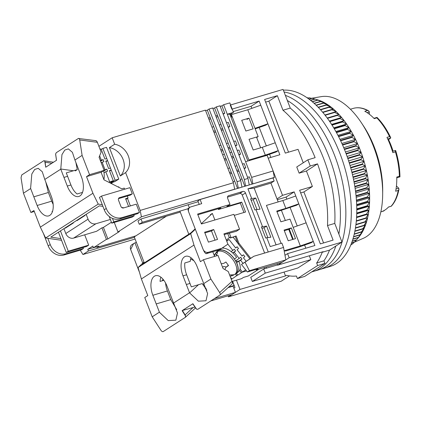 <?xml version="1.0" encoding="UTF-8"?>
<svg xmlns="http://www.w3.org/2000/svg" width="421" height="421" viewBox="0 0 421 421"><rect width="100%" height="100%" fill="white"/><g stroke="black" fill="none" stroke-linecap="round" stroke-linejoin="round"><path stroke-width="0.63" d="M307.851 159.822A91.436 47.91 73.5 0 1 309.072 162.895A91.436 47.91 73.5 0 1 310.24 166.011L317.523 163.853A91.436 47.91 73.5 0 1 327.48 225.567L333.095 240.123L320.344 243.901L299.647 190.255L312.393 186.477L306.425 171.005L299.136 173.163L296.752 166.974L307.851 159.822L315.134 157.659A91.436 47.91 73.5 0 0 282.98 110.249L290.264 108.086A91.436 47.91 73.5 0 1 323.638 158.58A91.436 47.91 73.5 0 1 334.763 223.409L327.48 225.567M277.081 263.757L277.628 265.177L323.154 251.679L322.207 252.29L329.49 250.127L341.968 242.091L334.763 223.409A91.436 47.91 73.5 0 0 323.638 158.58A91.436 47.91 73.5 0 0 290.264 108.086L283.054 89.41L230.245 105.066L231.834 109.192L259.152 101.093L251.058 106.308L233.176 111.612M232.576 281.312L234.965 287.511L233.855 288.232M284.038 272.071L285.522 275.923L239.996 289.422L228.466 296.852L228.066 295.81M239.996 289.422L236.428 280.17M277.628 265.177L289.159 257.747L287.564 253.621L284.98 255.289M305.814 248.211L304.604 245.069M297.226 225.945L290.116 207.516M286.875 199.128L286.091 197.091L277.307 199.696M270.787 157.428L269.572 154.286M266.335 145.892L259.225 127.463M251.847 108.344L251.058 106.308M259.152 101.093L279.854 154.739L268.198 158.196L282.528 195.333L294.184 191.876L314.882 245.522L287.564 253.621M341.968 242.091L289.159 257.747M228.466 296.852L281.275 281.196L289.511 275.892M322.207 252.29A91.436 47.91 73.5 0 1 316.655 262.983L317.639 265.535L297.41 278.57L296.421 276.018A91.436 47.91 73.5 0 1 286.469 275.313L285.522 275.923M303.252 162.785L298.063 149.339L285.317 153.118L264.614 99.472L277.365 95.693L282.98 110.249M316.655 262.983L323.938 260.82A91.436 47.91 73.5 0 0 329.49 250.127A91.436 47.91 73.5 0 1 323.938 260.82L324.923 263.378L304.693 276.413L297.41 278.57M264.388 156.102L276.129 151.986L278.26 150.613L265.309 155.154L248.922 160.017L250.548 160.206M255.173 128.884L265.777 125.163L267.909 123.79L254.963 128.331L247.795 109.765L231.408 114.623L248.922 160.017M282.528 195.333L277.002 198.896M294.184 191.876L286.091 197.091M276.992 211.721L296.668 205.216L298.799 203.843L285.848 208.384L276.744 211.089L280.886 221.814L289.99 219.115L300.341 245.938L313.292 241.396L311.156 242.77L298.91 247.069L285.643 251L284.159 250.821M309.324 255.779L310.814 259.631L265.288 273.129L252.337 281.47L297.868 267.972L310.814 259.631M264.199 267.577L264.641 268.724M266.451 268.188L266.009 267.04M293.174 227.372L306.125 222.825M285.848 208.384L282.828 200.549L295.774 196.002M275.234 142.772L262.283 147.313L265.309 155.154M260.746 105.218L247.795 109.765M288.543 152.16L268.866 101.166L277.365 95.693M268.866 101.166L265.64 102.124M299.136 173.163L310.24 166.011M317.523 163.853L306.425 171.005M323.575 242.943L303.899 191.95L312.393 186.477M303.899 191.95L300.668 192.907M324.923 263.378L317.639 265.535M277.523 264.904L263.693 269.003L250.748 277.344L252.337 281.47M281.081 243.354L266.435 205.406L282.828 200.549M300.341 245.938L284.143 250.742M288.211 240.796L295.495 238.639L291.353 227.908L284.07 230.071L288.211 240.796M245.853 131.031L241.717 120.306L249 118.143L253.142 128.873L245.853 131.031M262.283 147.313L253.179 150.013L249.037 139.288L258.147 136.588L254.963 128.331M284.312 230.703L289.332 229.213L293.227 239.312M265.288 273.129L263.693 269.003M289.332 229.213L291.353 227.908M246.974 119.448L249 118.143M258.147 136.588L256.684 137.525M329.101 156.959A91.436 47.91 73.5 0 1 338.863 234.029A91.436 47.91 73.5 0 0 329.101 156.959A91.436 47.91 73.5 0 0 287.338 100.508A91.436 47.91 73.5 0 1 329.101 156.959M283.354 90.183A91.436 47.91 73.5 0 1 345.494 152.097A91.436 47.91 73.5 0 1 330.011 266.482L324.549 268.103A91.436 47.91 73.5 0 0 340.031 153.718A91.436 47.91 73.5 0 0 284.07 92.031A91.436 47.91 73.5 0 1 340.031 153.718A91.436 47.91 73.5 0 1 324.549 268.103L319.086 269.724A91.436 47.91 73.5 0 0 334.569 155.338A91.436 47.91 73.5 0 0 285.354 95.367A91.436 47.91 73.5 0 1 334.569 155.338A91.436 47.91 73.5 0 1 319.086 269.724L313.624 271.345A91.436 47.91 73.5 0 0 335.853 246.032A91.436 47.91 73.5 0 1 313.624 271.345L311.656 271.929M354.535 242.117L363.312 238.312A74.038 38.795 -106.5 0 0 382.668 194.339A74.038 38.795 -106.5 0 0 373.516 146.534A74.038 38.795 -106.5 0 0 361.497 122.937A74.038 38.795 -106.5 0 0 321.302 96.63L311.393 98.298M360.265 150.181A75.822 39.732 73.5 0 1 361.06 152.286A75.822 39.732 73.5 0 1 362.623 156.77A75.822 39.732 73.5 0 1 364.044 161.317A75.822 39.732 73.5 0 1 365.312 165.906A75.822 39.732 73.5 0 1 366.428 170.521A75.822 39.732 73.5 0 1 367.38 175.141A75.822 39.732 73.5 0 1 368.17 179.751A75.822 39.732 73.5 0 1 368.791 184.33A75.822 39.732 73.5 0 1 369.243 188.866A75.822 39.732 73.5 0 1 369.527 193.334A75.822 39.732 73.5 0 1 369.638 197.723A75.822 39.732 73.5 0 1 369.575 202.006A75.822 39.732 73.5 0 1 369.338 206.174A75.822 39.732 73.5 0 1 368.933 210.211A75.822 39.732 73.5 0 1 368.359 214.094A75.822 39.732 73.5 0 1 367.612 217.815A75.822 39.732 73.5 0 1 366.702 221.357A75.822 39.732 73.5 0 1 365.633 224.703A75.822 39.732 73.5 0 1 364.407 227.845A75.822 39.732 73.5 0 1 363.028 230.771A75.822 39.732 73.5 0 1 361.502 233.46A75.822 39.732 73.5 0 1 359.834 235.913A75.822 39.732 73.5 0 1 358.629 237.428L356.429 240.023A78.053 40.9 -106.5 0 0 356.613 239.796L359.834 235.913L358.218 237.639A78.053 40.9 -106.5 0 0 358.392 237.381L361.502 233.46L359.866 234.997A78.053 40.9 -106.5 0 0 360.023 234.713L363.028 230.771L361.365 232.108A78.053 40.9 -106.5 0 0 361.507 231.803L364.407 227.845L362.707 228.992A78.053 40.9 -106.5 0 0 362.839 228.666L365.633 224.703L363.897 225.656A78.053 40.9 -106.5 0 0 364.007 225.303L366.702 221.357L364.918 222.114A78.053 40.9 -106.5 0 0 365.012 221.741L367.612 217.815L365.775 218.378A78.053 40.9 -106.5 0 0 365.854 217.989L368.359 214.094L366.459 214.468A78.053 40.9 -106.5 0 0 366.517 214.057L368.933 210.211L366.97 210.389A78.053 40.9 -106.5 0 0 367.012 209.968L369.338 206.174L367.307 206.169A78.053 40.9 -106.5 0 0 367.328 205.732L369.575 202.006L367.465 201.817A78.053 40.9 -106.5 0 0 367.47 201.37L369.638 197.723L367.444 197.354A78.053 40.9 -106.5 0 0 367.433 196.896L369.527 193.334L367.244 192.797A78.053 40.9 -106.5 0 0 367.217 192.329L369.243 188.866L366.87 188.166A78.053 40.9 -106.5 0 0 366.823 187.687L368.791 184.33L366.323 183.472A78.053 40.9 -106.5 0 0 366.254 182.993L368.17 179.751L365.596 178.741A78.053 40.9 -106.5 0 0 365.512 178.257L367.38 175.141L364.702 173.984A78.053 40.9 -106.5 0 0 364.602 173.499L366.428 170.521L363.644 169.226A78.053 40.9 -106.5 0 0 363.528 168.747L365.312 165.906L362.423 164.49A78.053 40.9 -106.5 0 0 362.286 164.006L364.044 161.317L361.039 159.785A78.053 40.9 -106.5 0 0 360.892 159.306L362.623 156.77L359.508 155.133A78.053 40.9 -106.5 0 0 359.345 154.665L361.06 152.286L357.829 150.555A78.053 40.9 -106.5 0 0 357.65 150.092L359.355 147.882A75.822 39.732 73.5 0 1 360.265 150.181M382.668 194.339L382.7 190.587A66.902 35.059 -106.5 0 0 374.432 147.387A66.902 35.059 -106.5 0 0 363.57 126.068L361.497 122.937M317.855 99.919A75.822 39.732 73.5 0 1 320.013 100.656A75.822 39.732 73.5 0 1 322.749 101.835A75.822 39.732 73.5 0 1 325.496 103.292A75.822 39.732 73.5 0 1 328.243 105.018A75.822 39.732 73.5 0 1 330.985 107.013A75.822 39.732 73.5 0 1 333.7 109.271A75.822 39.732 73.5 0 1 336.39 111.77A75.822 39.732 73.5 0 1 339.037 114.512A75.822 39.732 73.5 0 1 341.631 117.48A75.822 39.732 73.5 0 1 344.168 120.669A75.822 39.732 73.5 0 1 346.625 124.058A75.822 39.732 73.5 0 1 349.004 127.637A75.822 39.732 73.5 0 1 351.293 131.394A75.822 39.732 73.5 0 1 353.477 135.315A75.822 39.732 73.5 0 1 355.556 139.377A75.822 39.732 73.5 0 1 357.518 143.572A75.822 39.732 73.5 0 1 359.355 147.882L356.008 146.061A78.053 40.9 -106.5 0 0 355.813 145.613L357.518 143.572L354.056 141.682A78.053 40.9 -106.5 0 0 353.851 141.245L355.556 139.377L351.977 137.425A78.053 40.9 -106.5 0 0 351.761 136.999L353.477 135.315L349.783 133.31A78.053 40.9 -106.5 0 0 349.556 132.899L351.293 131.394L347.483 129.352A78.053 40.9 -106.5 0 0 347.241 128.963L349.004 127.637L345.083 125.569A78.053 40.9 -106.5 0 0 344.831 125.195L346.625 124.058L342.594 121.974A78.053 40.9 -106.5 0 0 342.336 121.622L344.168 120.669L340.021 118.585A78.053 40.9 -106.5 0 0 339.758 118.254L341.631 117.48L337.384 115.412A78.053 40.9 -106.5 0 0 337.11 115.101L339.037 114.512L334.684 112.465A78.053 40.9 -106.5 0 0 334.411 112.175L336.39 111.77L331.937 109.755A78.053 40.9 -106.5 0 0 331.659 109.497L333.7 109.271L329.154 107.302A78.053 40.9 -106.5 0 0 328.869 107.066L330.985 107.013L326.343 105.108A78.053 40.9 -106.5 0 0 326.059 104.897L328.243 105.018L323.517 103.182A78.053 40.9 -106.5 0 0 323.233 103.003L325.496 103.292L320.691 101.535A78.053 40.9 -106.5 0 0 320.402 101.382L322.749 101.835L317.866 100.172A78.053 40.9 -106.5 0 0 317.581 100.045L320.013 100.656L315.061 99.093A78.053 40.9 -106.5 0 0 314.776 98.998L317.855 99.919M350.709 245.227L351.661 244.238M351.04 244.422L352.456 244.006A78.053 40.9 -106.5 0 0 352.666 243.827L354.093 242.275M351.582 243.017L354.503 242.149A78.053 40.9 -106.5 0 0 354.708 241.949L356.366 240.044M314.74 99.014L312.282 98.309A78.053 40.9 -106.5 0 0 312.003 98.246L308.993 99.14M311.624 98.361L309.546 97.825A78.053 40.9 -106.5 0 0 309.272 97.793L307.751 98.24M308.519 98.014L306.883 97.64M352.666 243.827L351.093 244.296M354.708 241.949L351.646 242.854M356.429 240.023L352.209 241.275M356.613 239.796L352.272 241.08M358.218 237.639L352.872 239.223M358.392 237.381L352.94 238.996M359.866 234.997L353.556 236.865M360.023 234.713L353.624 236.613M361.365 232.108L354.219 234.229M361.507 231.803L354.287 233.944M362.707 228.992L354.85 231.324M362.839 228.666L354.914 231.013M363.897 225.656L355.419 228.171M364.007 225.303L355.471 227.835M364.918 222.114L355.908 224.788M365.012 221.741L355.955 224.43M365.775 218.378L356.303 221.188M365.854 217.989L356.334 220.809M368.359 214.094L356.576 217.589M366.459 214.468L356.587 217.394M366.517 214.057L356.613 216.994M368.933 210.211L356.745 213.826M366.97 210.389L356.755 213.421M367.012 209.968L356.766 213.005M369.338 206.174L356.798 209.895M367.307 206.169L356.792 209.284M367.328 205.732L356.792 208.858M369.575 202.006L356.729 205.816M367.465 201.817L356.698 205.011M367.47 201.37L356.682 204.569M369.638 197.723L356.529 201.606M367.444 197.354L356.461 200.612M367.433 196.896L356.429 200.159M369.527 193.334L356.198 197.286M367.244 192.797L356.082 196.107M367.217 192.329L356.034 195.644M369.243 188.866L355.729 192.876M366.87 188.166L355.556 191.518M366.823 187.687L355.498 191.05M368.791 184.33L355.119 188.387M366.323 183.472L354.887 186.861M366.254 182.993L354.808 186.387M368.17 179.751L354.377 183.84M365.596 178.741L354.066 182.156M365.512 178.257L353.972 181.677M367.38 175.141L353.493 179.257M364.702 173.984L353.098 177.425M364.602 173.499L352.993 176.941M366.428 170.521L352.472 174.657M363.644 169.226L351.993 172.684M363.528 168.747L351.872 172.2M365.312 165.906L351.314 170.052M362.423 164.49L350.746 167.953M362.286 164.006L350.609 167.469M364.044 161.317L350.03 165.469M361.039 159.785L349.362 163.248M360.892 159.306L349.214 162.769M362.623 156.77L348.625 160.922M359.508 155.133L347.846 158.591M359.345 154.665L347.688 158.117M361.06 152.286L347.093 156.428M357.829 150.555L346.215 153.997M357.65 150.092L346.041 153.533M359.355 147.882L345.457 152.002M356.008 146.061L344.462 149.487M355.813 145.613L344.278 149.034M357.518 143.572L343.71 147.666M354.056 141.682L342.599 145.077M353.851 141.245L342.405 144.635M355.556 139.377L341.868 143.435M351.977 137.425L340.642 140.788M351.761 136.999L340.436 140.356M353.477 135.315L339.942 139.33M349.783 133.31L338.595 136.63M349.556 132.899L338.384 136.215M351.293 131.394L337.937 135.357M347.483 129.352L336.468 132.62M347.241 128.963L336.247 132.22M349.004 127.637L335.869 131.531M345.083 125.569L334.279 128.773M344.831 125.195L334.053 128.394M346.625 124.058L333.748 127.879M342.594 121.974L332.037 125.105M342.336 121.622L331.806 124.742M344.168 120.669L331.585 124.4M340.021 118.585L329.754 121.627M339.758 118.254L329.522 121.285M341.631 117.48L329.401 121.111M337.384 115.412L327.454 118.354M337.11 115.101L327.217 118.033M339.037 114.512L327.206 118.022M334.684 112.465L325.144 115.291M334.411 112.175L324.907 114.996M331.937 109.755L322.849 112.454M331.659 109.497L322.612 112.175M329.154 107.302L320.586 109.844M328.869 107.066L320.355 109.592M326.343 105.108L318.376 107.471M326.059 104.897L318.155 107.244M323.517 103.182L316.25 105.339M323.233 103.003L316.039 105.134M320.691 101.535L314.229 103.45M320.402 101.382L314.034 103.271M317.866 100.172L312.35 101.803M317.581 100.045L312.166 101.65M315.061 99.093L310.64 100.403M314.776 98.998L310.477 100.277M312.282 98.309L309.135 99.245M309.546 97.825L307.867 98.325M278.17 201.927L270.913 183.114L274.15 181.03L272.955 177.936L200.112 199.533L197.886 200.97L199.212 204.401M166.369 216.21L134.257 236.897L144.287 262.899M198.18 201.727L141.009 218.994L137.972 220.951L139.246 224.251L180.256 212.089M227.482 197.144L239.623 193.544L242.859 191.455L228.656 195.67A2.231 1.879 -122.8 0 0 228.245 195.854A2.231 1.879 -122.8 0 0 227.629 198.27L230.019 204.464L197.607 214.073L201.427 223.977L233.839 214.363L239.575 229.219L223.914 233.865L227.893 244.175L221.767 248.295L208.295 252.29A4.463 3.757 -122.8 0 1 203.059 249.243L188.729 212.105A4.463 3.757 -122.8 0 1 189.955 207.279A4.463 3.757 -122.8 0 1 190.776 206.9L201.706 203.659L200.112 199.533M242.859 191.455A2.231 1.879 -122.8 0 1 245.48 192.981L242.243 195.065L264.609 253.042M253.874 256.252L245.022 262.188L249.4 270.698L285.822 259.899L283.543 247.453L253.874 256.252L268.24 251.963L245.48 192.981M283.543 247.453L281.875 243.122L270.219 246.574L266.793 237.702L270.871 237.233L266.572 226.093L261.404 226.887L265.704 238.028L266.793 237.702M274.15 181.03L247.927 188.803L251.669 198.501L250.574 198.828L254.873 209.968L255.968 209.642L262.493 226.561M213.715 229.529L204.611 232.229L208.432 242.133L217.536 239.433L213.715 229.529L211.489 230.966L215.042 240.175M292.663 239.481L288.764 229.382M285.338 220.493L281.438 210.4M258.868 269.156L248.248 275.997L243.517 277.402L241.596 278.639L232.097 281.454M229.655 286.333L229.192 286.633M232.46 281.349L234.071 285.517L233.055 286.169L228.077 287.643M228.65 287.122L234.071 285.517M130.663 249.516L133.583 243.596L131.889 244.69A4.463 3.757 57.2 0 0 130.663 249.516L139.462 272.319M142.761 263.151L134.941 242.88L136.399 242.443M166.142 284.133L165.716 284.338M162.543 280.175L163.185 280.502M179.893 211.142L188.797 234.218M188.176 204.69L189.329 207.679M227.708 233.513L229.287 237.612L226.324 240.112M218.152 208.753L218.446 209.511L240.302 203.033L243.948 212.494M197.87 214.768L220.872 207.948L218.446 209.511M224.183 234.56L236.339 231.308L239.575 229.219M203.059 249.243C204.111 251.758 205.111 253.247 206.069 253.726L219.541 249.732L221.767 248.295M204.88 232.924L211.489 230.966M234.229 215.373L245.538 212.021L241.717 202.117L226.782 206.548L230.019 204.464M240.302 203.033L241.717 202.117M253.947 256.2L250.711 258.289L238.875 243.143L236.107 235.97L230.198 238.002L229.898 237.223L229.287 237.612M247.927 188.803L254.158 188.082L276.06 244.843M255.968 209.642L260.041 209.174L255.742 198.028L251.669 198.501M254.158 188.082L270.913 183.114M188.55 208.332C187.798 208.384 187.855 209.642 188.729 212.105M246.527 270.913L241.917 272.282M133.583 243.596L134.941 242.88M233.055 286.169L235.444 292.358L231.803 294.705L210.805 300.931M206.132 288.243L205.253 288.501M193.828 260.631L190.634 259.026M202.859 284.775L204.159 284.391M229.419 233.36L231.008 237.481M239.623 193.544A2.231 1.879 -122.8 0 1 242.243 195.065M245.022 262.188L241.486 264.467L247.374 272.003L249.4 270.698M250.711 258.289L241.486 264.467M247.374 272.003L257.936 268.872L256.321 269.914L282.181 262.246L285.822 259.899M251.137 200.28L253.205 199.665L255.742 198.028M253.205 199.665L257.01 209.521M261.962 228.34L264.035 227.724L266.572 226.093M264.035 227.724L267.84 237.581M235.444 292.358L214.447 298.584M255.963 269.456L256.321 269.914M235.297 236.491L237.897 243.227L233.134 237.134L236.107 235.97M230.198 238.002L233.134 237.134M237.897 243.227L238.065 243.664L238.875 243.143M238.065 243.664L249.9 258.81M238.707 261.104L236.691 262.804A14.719 7.894 49.9 0 1 236.455 273.397L238.47 271.698A14.719 7.894 -130.1 0 0 238.707 261.104L235.902 261.494M216.441 252.179A14.719 7.894 49.9 0 1 217.483 250.89A14.719 7.894 49.9 0 1 234.555 259.078L236.57 257.378A14.719 7.894 -130.1 0 0 221.988 248.148M236.455 273.397A14.719 7.894 49.9 0 1 235.007 274.203M235.981 260.594A7.804 4.189 49.9 0 1 236.223 261.452M226.651 240.959L228.956 239.428L235.707 248.001L237.149 246.785L238.528 248.537L237.086 249.748L242.049 256.047L243.491 254.831L241.917 255.879M239.538 270.356L241.401 272.719L237.797 275.113L236.449 273.403M232.86 253.074L234.208 252.174L239.175 258.473L235.555 260.878M228.956 239.428L226.772 241.27M238.739 261.167L241.991 259.01L240.612 257.257L239.175 258.473M241.991 259.01L240.554 260.22L243.064 263.409M243.491 254.831L244.869 256.584L243.427 257.794L246.196 261.304M234.208 252.174L235.649 250.963L234.271 249.211L232.829 250.427L227.877 244.143M237.712 275.002L231.892 279.034L230.476 277.239M240.028 269.035L242.401 272.05L245.701 269.861M241.401 272.719L242.317 271.945M232.697 252.921L235.649 250.963M237.149 246.785L235.576 247.832M216.889 250.516L217.304 251.048M232.829 250.427L231.108 251.574M223.546 248.127L223.014 247.459M238.828 261.367L240.554 260.22M235.428 274.039L236.797 275.776M221.235 263.814L223.919 263.304L225.919 261.994L228.535 265.572L225.945 267.314L224.846 269.551M229.598 274.971L233.95 274.734A14.13 7.578 49.9 0 1 232.697 275.545A14.13 7.578 49.9 0 1 231.771 275.829L230.103 276.276M234.886 274.297L236.107 273.387A14.498 7.778 -130.1 0 0 234.055 258.583A14.498 7.778 -130.1 0 0 217.431 251.232L216.331 252.29A14.403 7.725 49.9 0 1 232.845 259.589A14.403 7.725 49.9 0 1 234.886 274.297L232.697 275.545M214.368 255.836L215.384 253.437A14.13 7.578 49.9 0 1 217.562 252.342L216.357 255.9M215.384 253.437L216.499 254.963M226.193 267.103A6.689 3.589 -130.1 0 0 223.056 266.851L222.567 267.267M231.324 275.218L231.771 275.829M222.514 267.125L223.056 266.851M159.464 312.319L168.232 320.597L175.857 320.181L177.478 313.003L167.011 286.148A15.609 8.178 73.5 0 0 155.491 275.744A15.609 8.178 73.5 0 0 152.849 295.274L159.464 312.319M176.725 309.677L170.763 299.62L156.191 303.936M186.34 284.517L189.608 292.9L198.375 301.173L206.001 300.757L207.621 293.579L197.154 266.725A15.609 8.178 73.5 0 0 185.635 256.321A15.609 8.178 73.5 0 0 182.993 275.85L186.34 284.517L189.982 283.433L191.302 286.859L202.28 283.586L206.869 290.253M191.013 257.752A15.609 8.178 -106.5 0 0 190.255 261.352L184.793 262.972A15.609 8.178 -106.5 0 0 186.635 274.771L189.982 283.433M144.124 262.467L142.266 264.199L190.824 232.913L195.186 228.84M195.349 229.271L190.681 233.629L138.083 267.524L143.956 262.036M210.316 214.715L212.342 213.415L201.317 223.698M163.006 279.212L162.259 280.775M165.569 283.007A15.609 8.178 -106.5 0 0 167.416 290.953L152.849 295.274M160.869 277.171A15.609 8.178 -106.5 0 0 160.059 281.428L163.869 280.297M189.524 292.769L173.541 303.067M159.38 312.193L152.197 316.818L144.756 297.536L147.792 295.579L141.377 278.96L193.976 245.069L200.391 261.688L203.427 259.731L210.868 279.012L203.685 283.643M214.594 256.421L212.784 251.732M210.868 279.012L219.651 292.553C220.325 293.732 220.399 294.579 219.867 295.095L231.887 284.17C232.445 283.638 232.492 282.68 232.039 281.296L228.282 271.55L223.046 268.503L217.994 255.415L203.427 259.731M214.878 219.988L212.342 213.415M141.377 278.96L138.083 267.524M190.681 233.629L193.976 245.069M170.763 299.62L167.416 290.953M219.867 295.095L197.781 309.324L196.512 309.156L192.881 303.715L182.356 310.509L193.034 307.562L185.124 314.897L185.635 316.155L185.303 317.36L163.216 331.59C162.532 331.864 161.785 331.453 160.98 330.359L152.197 316.818M195.465 307.951L185.303 317.36M196.544 309.13L192.881 303.715M185.608 316.182L182.119 310.651L182.356 310.509L185.124 314.897M193.034 307.562L194.886 307.088M196.512 309.156L192.718 303.836M98.909 146.324L112.17 137.778L205.411 110.134L233.434 182.756L234.65 189.187L234.35 189.382M237.991 188.303L238.291 188.108L237.076 181.677L240.717 180.598L212.694 107.971L209.053 109.05L207.332 110.16L205.616 110.67M245.275 186.14L245.58 185.945L244.359 179.52L248.001 178.436L219.978 105.813L216.336 106.892L214.615 107.997L212.9 108.507M232.36 117.101L231.755 117.101L230.64 114.212L233.476 112.386L229.813 102.898L223.619 104.729L221.899 105.839L220.183 106.35M112.17 137.778L114.659 144.229A16.724 14.082 -122.8 0 1 128.326 155.98A16.724 14.082 -122.8 0 1 125.605 172.594L140.193 210.405L233.434 182.756M118.79 198.123L119.548 197.633A2.231 1.879 -122.8 0 0 119.132 197.823A2.231 1.879 -122.8 0 0 118.522 200.238L120.911 206.427A2.231 1.879 -122.8 0 0 123.527 207.953L136.272 204.169L139.456 212.426L137.435 213.726L119.953 218.909L121.974 217.61L139.456 212.426M101.498 196.091L106.271 208.469L104.25 209.774L99.472 197.391L101.498 196.091L129.905 187.666L132.294 193.855L130.268 195.16L118.48 198.654M43.431 233.502L48.21 245.88A13.383 11.267 -122.8 0 0 63.913 255.021L81.395 249.837L83.421 248.532L65.934 253.716A13.383 11.267 -122.8 0 1 50.231 244.575L47.815 238.302M83.026 247.522L83.421 248.532M127.474 198.386L130.378 205.916M133.81 214.805L134.199 215.815L132.173 217.115L111.781 223.167L109.197 216.473M84.695 234.813L88.678 245.143L86.658 246.448L66.26 252.495L58.43 232.203M135.088 239.044L82.942 254.505L80.216 250.185M82.942 254.505L88.405 250.984L87.768 249.337L92.831 246.075L93.467 247.727L106.413 239.386L101.956 227.829L96.593 231.287L73.649 238.091L95.904 223.751L110.349 219.467M114.27 222.425L117.943 231.955L141.414 216.831L140.193 210.405M125.605 172.594L120.343 175.983L109.397 147.618L114.659 144.229M135.878 235.855L96.904 247.411L98.93 246.106L93.467 247.727M252.558 183.982L274.35 177.415L273.071 178.241M245.58 185.945L248.916 185.061M238.291 188.108L241.633 187.224M141.414 216.831L234.65 189.187M106.413 239.386L107.871 238.954L119.401 231.524L117.943 231.955M223.619 104.729L227.282 114.223L233.476 112.386M120.343 175.983A16.724 14.082 57.2 0 0 123.069 159.37A16.724 14.082 57.2 0 0 109.397 147.618M106.271 208.469A13.383 11.267 57.2 0 0 121.974 217.61M119.548 197.633L132.294 193.855M104.25 209.774A13.383 11.267 57.2 0 0 119.953 218.909M112.46 218.388L113.802 221.862L134.199 215.815M88.678 245.143L68.281 251.19L60.45 230.897M88.405 250.984L134.431 237.339M111.423 222.235L103.413 227.398L101.956 227.829M95.904 223.751A6.689 5.631 -122.8 0 1 88.052 219.178L86.179 214.326M63.924 228.666L65.797 233.518A6.689 5.631 57.2 0 0 73.649 238.091M107.871 238.954L103.413 227.398M93.436 247.653L87.768 249.337M141.009 218.994L142.282 222.293L139.246 224.251M188.055 208.721L142.282 222.293M96.904 247.411L96.662 246.78M252.863 183.788L251.647 177.357L245.596 161.675L267.082 155.307L273.134 170.984L274.35 177.415M256.51 137.072L260.652 147.797M263.678 155.638L263.909 156.249M251.647 177.357L273.134 170.984M248.001 178.436L249.221 184.866M240.717 180.598L241.938 187.024M247.574 177.325L249.29 176.815L252.105 184.119M245.596 161.675L227.282 114.223L230.64 114.212M221.899 105.839L224.767 113.265L223.235 114.254M226.556 122.853L228.271 122.348L229.861 126.474L228.329 127.458M233.718 141.424L235.434 140.914L237.028 145.04L235.497 146.029M237.223 150.502L238.939 149.992L240.533 154.118L239.002 155.107M242.48 164.122L244.191 163.611L245.785 167.737L244.254 168.721M229.913 114.428L247.885 160.996M208.484 118.096L210.2 117.585L207.332 110.16M215.768 115.938L217.483 115.428L220.988 124.505L219.273 125.016M208.969 119.359L210.684 118.848M216.257 117.196L217.967 116.691M224.767 113.265L223.051 113.775M211.984 127.174L213.7 126.663L215.294 130.794L220.867 145.234L219.152 145.745M213.579 131.299L215.294 130.794M220.988 124.505L222.577 128.631L220.862 129.142M214.068 132.562L215.784 132.052M221.351 130.405L223.067 129.894M229.861 126.474L228.145 126.979M226.435 143.582L228.15 143.077L222.577 128.631M220.746 149.871L222.462 149.36L220.867 145.234M228.15 143.077L229.745 147.203L228.029 147.708M221.23 151.134L222.946 150.623M228.514 148.971L230.229 148.466M237.028 145.04L235.313 145.55M229.94 152.66L231.655 152.155L229.745 147.203M222.656 154.823L224.372 154.312L229.624 167.932L227.908 168.437M224.246 158.949L225.961 158.438M231.655 152.155L233.245 156.28L231.529 156.786M224.735 160.212L226.451 159.701M232.018 158.049L233.734 157.543M240.533 154.118L238.818 154.628M235.192 166.279L236.907 165.769L233.245 156.28M229.503 172.568L231.218 172.057L229.624 167.932M236.907 165.769L238.502 169.895L236.786 170.405M229.987 173.831L231.703 173.32M237.27 171.668L238.986 171.158M245.785 167.737L244.069 168.247M238.502 169.895L242.007 178.978L240.291 179.483M233.002 181.646L234.718 181.135L237.539 188.434M113.802 221.862L111.781 223.167M68.281 251.19L66.26 252.495M73.228 222.667L73.349 222.983L65.26 228.198L65.134 227.882M84.963 215.105L85.084 215.42L76.99 220.636L76.869 220.32M237.076 181.677L209.053 109.05M210.2 117.585L213.7 126.663M222.462 149.36L224.372 154.312M231.218 172.057L234.718 181.135M65.908 227.777L65.787 227.461M77.643 220.22L77.522 219.904M242.007 178.978L244.822 186.277M244.359 179.52L216.336 106.892M214.615 107.997L217.483 115.428M66.965 226.703L68.113 226.324L68.565 225.672M72.307 223.262L73.296 222.846M69.449 225.103L70.781 224.246M79.753 218.857L79.664 218.52M84.042 215.699L85.031 215.284M81.185 217.541L82.516 216.683M68.113 226.324L67.386 226.54L67.676 226.245M67.113 226.672L67.386 226.54M70.796 224.461L70.149 224.651M78.99 218.957L78.711 219.315L79.337 219.125M79.658 218.92L79.032 219.104M82.527 216.899L81.885 217.089M101.251 172.205A14.719 7.715 73.5 0 1 101.414 173.163M103.898 179.588A14.719 7.715 -106.5 0 0 103.64 170.668M81.79 177.836L81.037 175.852M101.208 172.621A14.498 7.594 -106.5 0 0 101.145 172.273M63.955 177.399L67.297 186.066A15.609 8.178 73.5 0 0 78.816 196.47A15.609 8.178 73.5 0 0 81.458 176.941L74.933 160.022L72.407 152.318L68.349 148.887L64.797 150.055L61.955 154.596L60.771 169.147L63.955 177.399L67.597 176.32L66.276 172.894L77.254 169.626L75.933 162.611M37.153 205.49A15.609 8.178 73.5 0 0 48.673 215.894A15.609 8.178 73.5 0 0 51.315 196.365L44.789 179.446L42.263 171.736L38.206 168.311L34.654 169.479L31.812 174.02L30.601 188.419L37.153 205.49L51.72 201.17A15.609 8.178 -106.5 0 0 53.162 204.311M67.597 176.32L70.939 184.987A15.609 8.178 -106.5 0 0 77.122 193.992L82.527 192.386M102.94 206.379L99.324 205.853L50.773 237.139L60.903 238.612M52.562 211.284L52.009 211.453A15.609 8.178 -106.5 0 0 52.399 211.763M61.555 240.302L45.631 237.986L98.23 204.096L102.287 204.685M121.685 207.506L123.927 207.832M125.868 199.365L128.052 198.012L127.289 196.044M44.789 179.446L60.771 169.147M124.658 189.218L124.232 188.108L121.801 188.829L103.998 179.851L101.087 172.31L86.521 176.631L92.93 193.25L40.332 227.14L33.917 210.526L30.886 212.479L23.444 193.197L30.628 188.571M86.521 176.631L89.552 174.678L82.111 155.396L74.933 160.022M51.72 201.17L48.378 192.502L45.784 182.035M48.378 192.502L33.812 196.823M92.93 193.25L98.23 204.096M128.6 206.448L125.621 198.733L128.052 198.012M45.631 237.986L40.332 227.14M101.087 172.31L104.124 170.358L99.072 157.265L101.119 152.06L97.362 142.314C96.777 141.014 96.156 140.493 95.493 140.74M77.254 169.626L75.217 170.937M23.444 193.197L21.05 177.762L21.729 174.957L43.81 160.727L44.721 161.022L45.726 167.221L56.525 160.275L55.63 153.991L56.288 152.691L78.374 138.462L95.899 140.656M78.374 138.462C79.006 138.204 79.453 138.704 79.722 139.961L82.111 155.396M43.81 160.727L53.483 162.238M34.285 211.468L30.886 212.479M104.124 170.358L89.552 174.678M55.63 153.991L56.525 160.275M56.488 160.29L55.588 153.991M45.726 167.221L45.136 162.159L51.82 163.306M44.684 161.017L45.136 162.159M105.945 161.648L107.571 160.601L105.75 161.138L108.618 168.568L110.439 168.026L111.233 170.089L109.413 170.631L113.312 180.741L109.671 181.819L105.771 171.71L107.592 171.168L106.797 169.105L104.071 170.226M101.208 162.801L102.108 162.222L104.976 169.647M99.64 155.823L101.314 160.154L103.134 159.617L100.608 161.243M102.108 162.222L103.929 161.68L103.134 159.617M107.571 160.601L106.776 158.538L104.955 159.075L101.051 148.966L100.045 149.266M113.312 180.741L109.997 182.877M108.897 182.319L109.671 181.819M106.797 169.105L103.729 171.084M109.607 171.136L111.233 170.089M101.314 160.154L100.409 160.738M104.029 172.836L105.771 171.71M101.251 149.476L102.871 148.429L106.518 147.345L118.775 179.12L115.133 181.467L110.549 183.156M118.775 179.12L115.133 180.199L111.491 182.546A6.247 5.257 -122.8 0 0 112.265 184.019M102.871 148.429L115.133 180.199M118.822 186.813A6.247 5.257 -122.8 0 1 118.106 186.966M384.926 210.042L383.636 211.042L381.047 211.805A53.525 28.044 -106.5 0 0 381.121 211.789A53.525 28.044 -106.5 0 0 388.52 206.995L391.293 206.222C395.061 202.148 397.619 196.454 398.966 189.14L398.708 188.208L396.05 188.997M391.109 206.227A53.525 28.044 -106.5 0 0 398.245 190.46L395.651 191.229A53.525 28.044 -106.5 0 0 396.777 177.052L399.366 176.283L399.787 176.815M399.366 176.283A53.525 28.044 -106.5 0 0 395.419 151.865L392.83 152.634A53.525 28.044 -106.5 0 0 390.183 144.829A53.525 28.044 -106.5 0 0 386.952 137.399L389.541 136.63L390.693 137.614C386.82 129.436 382.257 122.695 377.011 117.401L373.922 118.312M389.541 136.63A53.525 28.044 -106.5 0 0 376.827 117.864L374.237 118.633A53.525 28.044 -106.5 0 0 364.797 111.26L367.386 110.491L368.538 110.812L369.264 111.686L369.364 114.244M367.386 110.491A53.525 28.044 -106.5 0 0 353.351 108.371L350.756 109.139A53.525 28.044 -106.5 0 0 350.688 109.16L350.419 109.239M387.699 138.977L390.72 137.983M395.419 151.865L395.387 150.492L395.698 150.586M395.703 150.586C398.429 159.527 399.845 168.284 399.95 176.852L396.793 177.799M398.245 190.46L398.966 189.14M390.609 138.114L388.551 139.619A46.389 24.307 73.5 0 1 393.072 151.16M396.84 177.788A46.389 24.307 73.5 0 1 396.798 178.646M396.44 185.977L398.708 188.208M388.062 139.761L388.551 139.619M206.069 253.726L208.295 252.29M228.656 195.67L227.903 196.154M226.54 266.882L228.34 265.367M189.608 292.9L198.454 284.738M186.635 274.771L182.993 275.85M219.651 292.553L232.039 281.296M48.21 245.88L50.231 244.575M63.913 255.021L65.934 253.716M88.052 219.178L65.797 233.518M60.745 169L73.428 170.773M67.297 186.066L70.939 184.987M79.722 139.961L97.362 142.314M367.107 112.639L369.301 111.991M354.377 242.191L354.035 242.338M188.261 208.369L189.955 207.279M218.488 250.042L217.483 250.89M214.147 255.263L216.331 252.29M228.303 265.325L225.945 267.314M380.852 211.868L381.121 211.789M368.533 110.812C363.228 107.844 358.166 107.029 353.351 108.371L350.756 109.139M395.466 150.455L392.44 151.35M391.251 206.248L388.436 207.085M383.642 211.037L381.189 211.768"/></g></svg>
